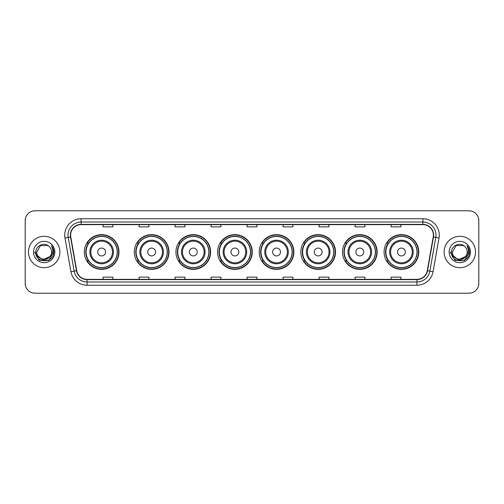 <?xml version="1.0" encoding="UTF-8"?>
<svg xmlns="http://www.w3.org/2000/svg" width="504" height="504" viewBox="0 0 504 504"><rect width="100%" height="100%" fill="white"/><g stroke="black" fill="none" stroke-linecap="round" stroke-linejoin="round"><path stroke-width="0.76" d="M384.086 252A17.344 17.344 0 0 0 401.43 269.344A17.344 17.344 0 0 0 418.78 252A17.344 17.344 0 0 0 401.43 234.656A17.344 17.344 0 0 0 384.086 252M342.455 252A17.344 17.344 0 0 0 359.806 269.344A17.344 17.344 0 0 0 377.149 252A17.344 17.344 0 0 0 359.806 234.656A17.344 17.344 0 0 0 342.455 252M300.831 252A17.344 17.344 0 0 0 318.175 269.344A17.344 17.344 0 0 0 335.519 252A17.344 17.344 0 0 0 318.175 234.656A17.344 17.344 0 0 0 300.831 252M259.201 252A17.344 17.344 0 0 0 276.545 269.344A17.344 17.344 0 0 0 293.889 252A17.344 17.344 0 0 0 276.545 234.656A17.344 17.344 0 0 0 259.201 252M217.571 252A17.344 17.344 0 0 0 234.914 269.344A17.344 17.344 0 0 0 252.265 252A17.344 17.344 0 0 0 234.914 234.656A17.344 17.344 0 0 0 217.571 252M175.94 252A17.344 17.344 0 0 0 193.29 269.344A17.344 17.344 0 0 0 210.634 252A17.344 17.344 0 0 0 193.29 234.656A17.344 17.344 0 0 0 175.94 252M134.31 252A17.344 17.344 0 0 0 151.66 269.344A17.344 17.344 0 0 0 169.004 252A17.344 17.344 0 0 0 151.66 234.656A17.344 17.344 0 0 0 134.31 252M84.307 252A17.344 17.344 0 0 0 101.65 269.344A17.344 17.344 0 0 0 118.994 252A17.344 17.344 0 0 0 101.65 234.656A17.344 17.344 0 0 0 84.307 252M88.465 260.839A15.87 15.87 0 0 1 88.465 243.161M138.474 260.839A15.87 15.87 0 0 1 138.474 243.161M180.104 260.839A15.87 15.87 0 0 1 180.104 243.161M221.728 260.839A15.87 15.87 0 0 1 221.728 243.161M263.359 260.839A15.87 15.87 0 0 1 263.359 243.161M304.989 260.839A15.87 15.87 0 0 1 304.989 243.161M346.62 260.839A15.87 15.87 0 0 1 346.62 243.161M388.25 260.839A15.87 15.87 0 0 1 388.25 243.161M25.2 220.582L25.2 283.418A9.815 9.815 0 0 0 35.015 293.233L468.985 293.233A9.815 9.815 0 0 0 478.8 283.418L478.8 220.582A9.815 9.815 0 0 0 468.985 210.767L35.015 210.767A9.815 9.815 0 0 0 25.2 220.582L25.2 283.418M28.47 252A15.712 15.712 0 0 0 44.182 267.712A15.712 15.712 0 0 0 59.888 252A15.712 15.712 0 0 0 44.182 236.288A15.712 15.712 0 0 0 28.47 252A15.712 15.712 0 0 0 44.182 267.712A15.712 15.712 0 0 0 59.888 252A15.712 15.712 0 0 0 44.182 236.288A15.712 15.712 0 0 0 28.47 252M444.112 252A15.712 15.712 0 0 0 459.818 267.712A15.712 15.712 0 0 0 475.53 252A15.712 15.712 0 0 0 459.818 236.288A15.712 15.712 0 0 0 444.112 252A15.712 15.712 0 0 0 459.818 267.712A15.712 15.712 0 0 0 475.53 252A15.712 15.712 0 0 0 459.818 236.288A15.712 15.712 0 0 0 444.112 252M70.623 235.11A10.471 10.471 0 0 1 81.1 224.639L422.9 224.639A10.471 10.471 0 0 1 433.213 236.93L427.26 270.705A10.471 10.471 0 0 1 416.947 279.361L87.053 279.361A10.471 10.471 0 0 1 76.74 270.705L70.787 236.93A10.471 10.471 0 0 1 70.623 235.11M70.365 235.11A10.735 10.735 0 0 0 70.529 236.974L76.482 270.749A10.735 10.735 0 0 0 87.053 279.619L416.947 279.619A10.735 10.735 0 0 0 427.518 270.749L433.471 236.974A10.735 10.735 0 0 0 422.9 224.381L81.1 224.381A10.735 10.735 0 0 0 70.365 235.11M64.984 237.957A16.361 16.361 0 0 1 81.1 218.749L422.9 218.749A16.361 16.361 0 0 1 439.016 237.957L433.062 271.732A16.361 16.361 0 0 1 416.947 285.251L87.053 285.251A16.361 16.361 0 0 1 70.938 271.732L64.984 237.957L68.204 237.384A13.091 13.091 0 0 1 81.1 222.025L422.9 222.025A13.091 13.091 0 0 1 435.796 237.384L429.836 271.158A13.091 13.091 0 0 1 416.947 281.975L87.053 281.975A13.091 13.091 0 0 1 74.164 271.158L68.204 237.384A13.091 13.091 0 0 1 68.008 235.11M468.985 210.767L35.015 210.767M35.015 293.233L468.985 293.233M478.8 283.418L478.8 220.582M427.518 270.749L429.836 271.158L435.796 237.384L439.016 237.957M247.092 224.639L247.092 226.857L256.908 226.857L256.908 224.639M211.088 224.639L211.088 226.857L220.909 226.857L220.909 224.639M175.09 224.639L175.09 226.857L184.911 226.857L184.911 224.639M139.091 224.639L139.091 226.857L148.907 226.857L148.907 224.639M103.093 224.639L103.093 226.857L112.909 226.857L112.909 224.639M283.091 224.639L283.091 226.857L292.912 226.857L292.912 224.639M319.089 224.639L319.089 226.857L328.91 226.857L328.91 224.639M355.093 224.639L355.093 226.857L364.909 226.857L364.909 224.639M391.091 224.639L391.091 226.857L400.907 226.857L400.907 224.639M256.908 279.361L256.908 277.143L247.092 277.143L247.092 279.361M220.909 279.361L220.909 277.143L211.088 277.143L211.088 279.361M184.911 279.361L184.911 277.143L175.09 277.143L175.09 279.361M148.907 279.361L148.907 277.143L139.091 277.143L139.091 279.361M112.909 279.361L112.909 277.143L103.093 277.143L103.093 279.361M292.912 279.361L292.912 277.143L283.091 277.143L283.091 279.361M328.91 279.361L328.91 277.143L319.089 277.143L319.089 279.361M364.909 279.361L364.909 277.143L355.093 277.143L355.093 279.361M400.907 279.361L400.907 277.143L391.091 277.143L391.091 279.361M49.852 256.75C45.921 262.061 36.401 258.665 36.786 252C36.332 261.544 52.032 261.544 51.578 252C52.032 261.544 36.332 261.544 36.786 252L40.484 245.593L47.88 245.593L49.027 246.412C44.491 241.649 35.746 245.574 35.828 252C34.996 263.422 53.512 263.718 53.815 252.554L53.827 252C53.802 249.575 52.996 247.445 51.408 245.606C52.618 247.59 53.04 249.719 52.681 252L49.852 256.75A7.396 7.396 0 0 0 51.578 252C52.032 261.544 36.332 261.544 36.786 252L40.484 245.593M51.578 252A7.396 7.396 0 0 0 49.027 246.412M50.324 256.36L42.607 259.856L36.061 254.4M33.51 252A10.672 10.672 0 0 0 44.182 262.672A10.672 10.672 0 0 0 54.854 252A10.672 10.672 0 0 0 44.182 241.328A10.672 10.672 0 0 0 33.51 252M51.408 245.606L53.827 252.284L53.374 249.077L53.827 252.284L53.374 249.077L53.827 252.284L51.477 245.687L53.827 252.277L51.477 245.687L53.827 252L49.008 260.354L39.356 260.354L34.537 252M51.477 245.687L53.827 252.284M105.575 252A3.925 3.925 0 0 0 101.65 248.075A3.925 3.925 0 0 0 97.726 252A3.925 3.925 0 0 0 101.65 255.925A3.925 3.925 0 0 0 105.575 252M113.432 252A11.781 11.781 0 0 0 101.65 240.219A11.781 11.781 0 0 0 89.87 252A11.781 11.781 0 0 0 101.65 263.781A11.781 11.781 0 0 0 113.432 252A11.781 11.781 0 0 1 101.65 263.781A11.781 11.781 0 0 1 89.87 252M117.199 252A15.548 15.548 0 0 0 101.65 236.452A15.548 15.548 0 0 0 86.108 252A15.548 15.548 0 0 0 101.65 267.548A15.548 15.548 0 0 0 117.199 252M118.667 252A17.016 17.016 0 0 1 87.104 260.839L88.685 260.839A15.693 15.693 0 0 0 117.344 252.038A15.693 15.693 0 0 0 88.685 243.161L87.104 243.161A17.016 17.016 0 0 1 118.667 252M155.585 252A3.925 3.925 0 0 0 151.66 248.075A3.925 3.925 0 0 0 147.729 252A3.925 3.925 0 0 0 151.66 255.925A3.925 3.925 0 0 0 155.585 252M163.441 252A11.781 11.781 0 0 0 151.66 240.219A11.781 11.781 0 0 0 139.879 252A11.781 11.781 0 0 0 151.66 263.781A11.781 11.781 0 0 0 163.441 252A11.781 11.781 0 0 1 151.66 263.781A11.781 11.781 0 0 1 139.879 252M167.202 252A15.548 15.548 0 0 0 151.66 236.452A15.548 15.548 0 0 0 136.112 252A15.548 15.548 0 0 0 151.66 267.548A15.548 15.548 0 0 0 167.202 252M168.676 252A17.016 17.016 0 0 1 137.113 260.839L138.688 260.839A15.693 15.693 0 0 0 167.347 252.038A15.693 15.693 0 0 0 138.688 243.161L137.113 243.161A17.016 17.016 0 0 1 168.676 252M197.215 252A3.925 3.925 0 0 0 193.29 248.075A3.925 3.925 0 0 0 189.359 252A3.925 3.925 0 0 0 193.29 255.925A3.925 3.925 0 0 0 197.215 252M205.071 252A11.781 11.781 0 0 0 193.29 240.219A11.781 11.781 0 0 0 181.503 252A11.781 11.781 0 0 0 193.29 263.781A11.781 11.781 0 0 0 205.071 252A11.781 11.781 0 0 1 193.29 263.781A11.781 11.781 0 0 1 181.503 252M208.832 252A15.548 15.548 0 0 0 193.29 236.452A15.548 15.548 0 0 0 177.742 252A15.548 15.548 0 0 0 193.29 267.548A15.548 15.548 0 0 0 208.832 252M210.307 252A17.016 17.016 0 0 1 178.744 260.839L180.319 260.839A15.693 15.693 0 0 0 208.977 252.038A15.693 15.693 0 0 0 180.319 243.161L178.744 243.161A17.016 17.016 0 0 1 210.307 252M238.846 252A3.925 3.925 0 0 0 234.914 248.075A3.925 3.925 0 0 0 230.989 252A3.925 3.925 0 0 0 234.914 255.925A3.925 3.925 0 0 0 238.846 252M246.695 252A11.781 11.781 0 0 0 234.914 240.219A11.781 11.781 0 0 0 223.133 252A11.781 11.781 0 0 0 234.914 263.781A11.781 11.781 0 0 0 246.695 252A11.781 11.781 0 0 1 234.914 263.781A11.781 11.781 0 0 1 223.133 252M250.463 252A15.548 15.548 0 0 0 234.914 236.452A15.548 15.548 0 0 0 219.372 252A15.548 15.548 0 0 0 234.914 267.548A15.548 15.548 0 0 0 250.463 252M251.937 252A17.016 17.016 0 0 1 220.374 260.839L221.949 260.839A15.693 15.693 0 0 0 250.608 252.038A15.693 15.693 0 0 0 221.949 243.161L220.374 243.161A17.016 17.016 0 0 1 251.937 252M280.47 252A3.925 3.925 0 0 0 276.545 248.075A3.925 3.925 0 0 0 272.62 252A3.925 3.925 0 0 0 276.545 255.925A3.925 3.925 0 0 0 280.47 252M288.326 252A11.781 11.781 0 0 0 276.545 240.219A11.781 11.781 0 0 0 264.764 252A11.781 11.781 0 0 0 276.545 263.781A11.781 11.781 0 0 0 288.326 252A11.781 11.781 0 0 1 276.545 263.781A11.781 11.781 0 0 1 264.764 252M292.093 252A15.548 15.548 0 0 0 276.545 236.452A15.548 15.548 0 0 0 261.003 252A15.548 15.548 0 0 0 276.545 267.548A15.548 15.548 0 0 0 292.093 252M293.561 252A17.016 17.016 0 0 1 261.998 260.839L263.579 260.839A15.693 15.693 0 0 0 292.238 252.038A15.693 15.693 0 0 0 263.579 243.161L261.998 243.161A17.016 17.016 0 0 1 293.561 252M322.1 252A3.925 3.925 0 0 0 318.175 248.075A3.925 3.925 0 0 0 314.25 252A3.925 3.925 0 0 0 318.175 255.925A3.925 3.925 0 0 0 322.1 252M329.956 252A11.781 11.781 0 0 0 318.175 240.219A11.781 11.781 0 0 0 306.394 252A11.781 11.781 0 0 0 318.175 263.781A11.781 11.781 0 0 0 329.956 252A11.781 11.781 0 0 1 318.175 263.781A11.781 11.781 0 0 1 306.394 252M333.717 252A15.548 15.548 0 0 0 318.175 236.452A15.548 15.548 0 0 0 302.627 252A15.548 15.548 0 0 0 318.175 267.548A15.548 15.548 0 0 0 333.717 252M335.191 252A17.016 17.016 0 0 1 303.628 260.839L305.21 260.839A15.693 15.693 0 0 0 333.869 252.038A15.693 15.693 0 0 0 305.21 243.161L303.628 243.161A17.016 17.016 0 0 1 335.191 252M363.731 252A3.925 3.925 0 0 0 359.806 248.075A3.925 3.925 0 0 0 355.874 252A3.925 3.925 0 0 0 359.806 255.925A3.925 3.925 0 0 0 363.731 252M371.587 252A11.781 11.781 0 0 0 359.806 240.219A11.781 11.781 0 0 0 348.025 252A11.781 11.781 0 0 0 359.806 263.781A11.781 11.781 0 0 0 371.587 252A11.781 11.781 0 0 1 359.806 263.781A11.781 11.781 0 0 1 348.025 252M375.348 252A15.548 15.548 0 0 0 359.806 236.452A15.548 15.548 0 0 0 344.257 252A15.548 15.548 0 0 0 359.806 267.548A15.548 15.548 0 0 0 375.348 252M376.822 252A17.016 17.016 0 0 1 345.259 260.839L346.834 260.839A15.693 15.693 0 0 0 375.493 252.038A15.693 15.693 0 0 0 346.834 243.161L345.259 243.161A17.016 17.016 0 0 1 376.822 252M405.361 252A3.925 3.925 0 0 0 401.43 248.075A3.925 3.925 0 0 0 397.505 252A3.925 3.925 0 0 0 401.43 255.925A3.925 3.925 0 0 0 405.361 252M413.217 252A11.781 11.781 0 0 0 401.43 240.219A11.781 11.781 0 0 0 389.649 252A11.781 11.781 0 0 0 401.43 263.781A11.781 11.781 0 0 0 413.217 252A11.781 11.781 0 0 1 401.43 263.781A11.781 11.781 0 0 1 389.649 252M416.978 252A15.548 15.548 0 0 0 401.43 236.452A15.548 15.548 0 0 0 385.888 252A15.548 15.548 0 0 0 401.43 267.548A15.548 15.548 0 0 0 416.978 252M418.452 252A17.016 17.016 0 0 1 386.889 260.839L388.464 260.839A15.693 15.693 0 0 0 417.123 252.038A15.693 15.693 0 0 0 388.464 243.161L386.889 243.161A17.016 17.016 0 0 1 418.452 252M467.214 252C467.668 261.544 451.968 261.544 452.422 252L456.12 245.593L463.516 245.593L464.663 246.412C460.127 241.649 451.382 245.574 451.464 252C450.633 263.422 469.148 263.718 469.451 252.554L469.463 252C469.438 249.575 468.632 247.445 467.044 245.606C468.254 247.59 468.676 249.719 468.317 252L465.488 256.75A7.396 7.396 0 0 0 467.214 252C467.668 261.544 451.968 261.544 452.422 252C451.968 261.544 467.668 261.544 467.214 252A7.396 7.396 0 0 0 464.663 246.412M465.488 256.75C461.563 262.061 452.038 258.665 452.422 252M465.961 256.36L458.243 259.856L451.697 254.4M449.146 252A10.672 10.672 0 0 0 459.818 262.672A10.672 10.672 0 0 0 470.49 252A10.672 10.672 0 0 0 459.818 241.328A10.672 10.672 0 0 0 449.146 252M467.044 245.606L469.463 252.284L469.01 249.077L469.463 252.284L469.01 249.077L469.463 252.284L467.114 245.687L469.463 252.277L467.114 245.687L469.463 252L464.644 260.354L454.992 260.354L450.173 252M467.114 245.687L469.463 252.284M422.9 218.749L422.9 224.381M68.204 237.384L70.529 236.974M87.053 285.251L87.053 279.619M416.947 279.619L416.947 285.251M70.938 271.732L76.482 270.749M433.471 236.974L435.796 237.384M81.1 218.749L81.1 224.381M429.836 271.158L433.062 271.732M112.474 252A10.823 10.823 0 0 0 101.65 241.177A10.823 10.823 0 0 0 90.827 252A10.823 10.823 0 0 0 101.65 262.823A10.823 10.823 0 0 0 112.474 252M162.483 252A10.823 10.823 0 0 0 151.66 241.177A10.823 10.823 0 0 0 140.837 252A10.823 10.823 0 0 0 151.66 262.823A10.823 10.823 0 0 0 162.483 252M204.107 252A10.823 10.823 0 0 0 193.29 241.177A10.823 10.823 0 0 0 182.467 252A10.823 10.823 0 0 0 193.29 262.823A10.823 10.823 0 0 0 204.107 252M245.738 252A10.823 10.823 0 0 0 234.914 241.177A10.823 10.823 0 0 0 224.091 252A10.823 10.823 0 0 0 234.914 262.823A10.823 10.823 0 0 0 245.738 252M287.368 252A10.823 10.823 0 0 0 276.545 241.177A10.823 10.823 0 0 0 265.721 252A10.823 10.823 0 0 0 276.545 262.823A10.823 10.823 0 0 0 287.368 252M328.999 252A10.823 10.823 0 0 0 318.175 241.177A10.823 10.823 0 0 0 307.352 252A10.823 10.823 0 0 0 318.175 262.823A10.823 10.823 0 0 0 328.999 252M370.629 252A10.823 10.823 0 0 0 359.806 241.177A10.823 10.823 0 0 0 348.982 252A10.823 10.823 0 0 0 359.806 262.823A10.823 10.823 0 0 0 370.629 252M412.253 252A10.823 10.823 0 0 0 401.43 241.177A10.823 10.823 0 0 0 390.613 252A10.823 10.823 0 0 0 401.43 262.823A10.823 10.823 0 0 0 412.253 252"/></g></svg>
